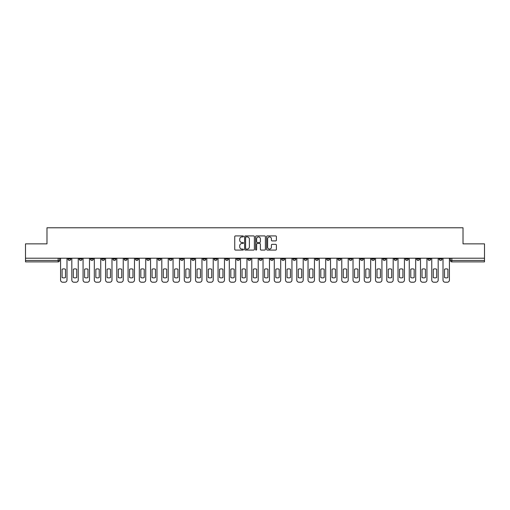 <?xml version="1.0" encoding="UTF-8"?>
<svg xmlns="http://www.w3.org/2000/svg" width="510" height="510" viewBox="0 0 510 510"><rect width="100%" height="100%" fill="white"/><g stroke="black" fill="none" stroke-linecap="round" stroke-linejoin="round"><path stroke-width="0.76" d="M243.461 236.41A0.497 0.497 0 0 0 242.97 235.92L235.448 235.92A0.708 0.708 0 0 0 234.74 236.627L234.74 249.364A0.708 0.708 0 0 0 235.448 250.072L242.97 250.072A0.497 0.497 0 0 0 243.461 249.575A0.497 0.497 0 0 0 242.97 249.084L241.995 249.084A2.263 2.263 0 0 1 239.732 246.815L239.732 245.756A2.263 2.263 0 0 1 241.995 243.493L242.97 243.493A0.497 0.497 0 0 0 243.461 242.996A0.497 0.497 0 0 0 242.97 242.499L241.995 242.499A2.263 2.263 0 0 1 239.732 240.235L239.732 239.171A2.263 2.263 0 0 1 241.995 236.908L242.97 236.908A0.497 0.497 0 0 0 243.461 236.41M439.148 258.207L439.148 259.003L442.03 259.003A1.441 1.441 0 0 1 440.589 260.444A1.441 1.441 0 0 1 439.148 259.003L439.148 258.207M371.662 258.207L371.662 259.003L374.544 259.003A1.441 1.441 0 0 1 373.103 260.444A1.441 1.441 0 0 1 371.662 259.003L371.662 258.207M360.411 258.207L360.411 259.003L363.298 259.003A1.441 1.441 0 0 1 361.858 260.444A1.441 1.441 0 0 1 360.411 259.003L360.411 258.207M292.925 258.207L292.925 259.003L295.813 259.003A1.441 1.441 0 0 1 294.366 260.444A1.441 1.441 0 0 1 292.925 259.003L292.925 258.207M281.679 258.207L281.679 259.003L284.561 259.003A1.441 1.441 0 0 1 283.12 260.444A1.441 1.441 0 0 1 281.679 259.003L281.679 258.207M270.427 258.207L270.427 259.003L273.315 259.003A1.441 1.441 0 0 1 271.875 260.444A1.441 1.441 0 0 1 270.427 259.003L270.427 258.207M247.936 258.207L247.936 259.003L250.818 259.003A1.441 1.441 0 0 1 249.377 260.444A1.441 1.441 0 0 1 247.936 259.003L247.936 258.207M225.439 259.003L225.439 258.207L225.439 259.003A1.441 1.441 0 0 0 226.88 260.444A1.441 1.441 0 0 1 225.439 259.003L228.321 259.003A1.441 1.441 0 0 1 226.88 260.444A1.441 1.441 0 0 0 228.321 259.003L228.321 258.207L228.321 259.003M214.187 259.003L214.187 258.207L214.187 259.003A1.441 1.441 0 0 0 215.634 260.444A1.441 1.441 0 0 1 214.187 259.003L217.075 259.003A1.441 1.441 0 0 1 215.634 260.444M202.942 259.003L202.942 258.207L202.942 259.003A1.441 1.441 0 0 0 204.382 260.444A1.441 1.441 0 0 1 202.942 259.003L205.83 259.003A1.441 1.441 0 0 1 204.382 260.444A1.441 1.441 0 0 0 205.83 259.003L205.83 258.207L205.83 259.003M191.696 258.207L191.696 259.003L194.578 259.003A1.441 1.441 0 0 1 193.137 260.444A1.441 1.441 0 0 1 191.696 259.003L191.696 258.207M180.444 258.207L180.444 259.003L183.332 259.003A1.441 1.441 0 0 1 181.891 260.444A1.441 1.441 0 0 1 180.444 259.003L180.444 258.207M169.199 258.207L169.199 259.003L172.08 259.003A1.441 1.441 0 0 1 170.64 260.444A1.441 1.441 0 0 1 169.199 259.003L169.199 258.207M157.953 259.003L157.953 258.207L157.953 259.003A1.441 1.441 0 0 0 159.394 260.444A1.441 1.441 0 0 1 157.953 259.003L160.835 259.003A1.441 1.441 0 0 1 159.394 260.444M135.456 259.003L135.456 258.207L135.456 259.003A1.441 1.441 0 0 0 136.897 260.444A1.441 1.441 0 0 1 135.456 259.003L138.337 259.003A1.441 1.441 0 0 1 136.897 260.444A1.441 1.441 0 0 0 138.337 259.003L138.337 258.207L138.337 259.003M124.21 259.003L124.21 258.207L124.21 259.003A1.441 1.441 0 0 0 125.651 260.444A1.441 1.441 0 0 1 124.21 259.003L127.092 259.003A1.441 1.441 0 0 1 125.651 260.444A1.441 1.441 0 0 0 127.092 259.003L127.092 258.207L127.092 259.003M112.959 259.003L112.959 258.207L112.959 259.003A1.441 1.441 0 0 0 114.399 260.444A1.441 1.441 0 0 1 112.959 259.003L115.846 259.003A1.441 1.441 0 0 1 114.399 260.444A1.441 1.441 0 0 0 115.846 259.003L115.846 258.207L115.846 259.003M101.713 259.003L101.713 258.207L101.713 259.003A1.441 1.441 0 0 0 103.154 260.444A1.441 1.441 0 0 1 101.713 259.003L104.595 259.003A1.441 1.441 0 0 1 103.154 260.444M90.461 259.003L90.461 258.207L90.461 259.003A1.441 1.441 0 0 0 91.908 260.444A1.441 1.441 0 0 1 90.461 259.003L93.349 259.003A1.441 1.441 0 0 1 91.908 260.444A1.441 1.441 0 0 0 93.349 259.003L93.349 258.207L93.349 259.003M79.216 259.003L79.216 258.207L79.216 259.003A1.441 1.441 0 0 0 80.656 260.444A1.441 1.441 0 0 1 79.216 259.003L82.097 259.003A1.441 1.441 0 0 1 80.656 260.444A1.441 1.441 0 0 0 82.097 259.003L82.097 258.207L82.097 259.003M275.68 240.905A0.708 0.708 0 0 0 276.388 240.197L276.388 236.627A0.708 0.708 0 0 0 275.68 235.92L267.329 235.92A0.708 0.708 0 0 0 266.622 236.627L266.622 249.364A0.708 0.708 0 0 0 267.329 250.072L275.68 250.072A0.708 0.708 0 0 0 276.388 249.364L276.388 245.049A0.708 0.708 0 0 0 275.68 244.341L272.11 244.341A0.708 0.708 0 0 0 271.403 245.049L271.403 247.191A1.893 1.893 0 0 1 269.51 249.084A1.893 1.893 0 0 1 267.616 247.191L267.616 238.801A1.893 1.893 0 0 1 269.51 236.908A1.893 1.893 0 0 1 271.403 238.801L271.403 240.197A0.708 0.708 0 0 0 272.11 240.905L275.68 240.905M25.5 258.207L25.5 243.863L46.984 243.863L46.984 227.779L463.016 227.779L463.016 243.863L484.5 243.863L484.5 258.207L25.5 258.207L25.5 260.444L59.606 260.444L59.606 258.207L59.606 260.444A1.441 1.441 0 0 1 58.159 261.885L25.5 261.885L25.5 260.444M254.382 236.627A0.708 0.708 0 0 0 253.674 235.92L245.323 235.92A0.708 0.708 0 0 0 244.615 236.627L244.615 249.364A0.708 0.708 0 0 0 245.323 250.072L253.674 250.072A0.708 0.708 0 0 0 254.382 249.364L254.382 236.627M256.326 235.92L264.677 235.92A0.708 0.708 0 0 1 265.385 236.627L265.385 249.364A0.708 0.708 0 0 1 264.677 250.072L261.107 250.072A0.708 0.708 0 0 1 260.393 249.364L260.393 244.201A0.708 0.708 0 0 0 259.686 243.493L257.32 243.493A0.708 0.708 0 0 0 256.613 244.201L256.613 249.575A0.497 0.497 0 0 1 256.116 250.072A0.497 0.497 0 0 1 255.618 249.575L255.618 236.627A0.708 0.708 0 0 1 256.326 235.92M450.394 258.207L450.394 260.444L484.5 260.444L484.5 261.885L451.841 261.885A1.441 1.441 0 0 1 450.394 260.444A1.441 1.441 0 0 0 451.841 261.885L451.841 258.207M484.5 258.207L484.5 260.444M442.03 258.207L442.03 259.003A1.441 1.441 0 0 1 440.589 260.444M430.784 258.207L430.784 259.003A1.441 1.441 0 0 1 429.344 260.444A1.441 1.441 0 0 1 427.903 259.003L430.784 259.003M427.903 258.207L427.903 259.003M419.539 258.207L419.539 259.003A1.441 1.441 0 0 1 418.092 260.444A1.441 1.441 0 0 1 416.651 259.003L419.539 259.003M416.651 258.207L416.651 259.003M408.287 258.207L408.287 259.003A1.441 1.441 0 0 1 406.846 260.444A1.441 1.441 0 0 1 405.405 259.003A1.441 1.441 0 0 0 406.846 260.444M405.405 258.207L405.405 259.003L408.287 259.003M397.041 258.207L397.041 259.003A1.441 1.441 0 0 1 395.601 260.444A1.441 1.441 0 0 1 394.153 259.003L397.041 259.003M394.153 258.207L394.153 259.003M385.789 258.207L385.789 259.003A1.441 1.441 0 0 1 384.349 260.444A1.441 1.441 0 0 1 382.908 259.003L385.789 259.003M382.908 258.207L382.908 259.003M374.544 258.207L374.544 259.003M363.298 258.207L363.298 259.003L363.298 258.207M352.047 258.207L352.047 259.003A1.441 1.441 0 0 1 350.606 260.444A1.441 1.441 0 0 1 349.165 259.003L352.047 259.003M349.165 258.207L349.165 259.003M340.801 258.207L340.801 259.003A1.441 1.441 0 0 1 339.36 260.444A1.441 1.441 0 0 1 337.92 259.003L340.801 259.003M337.92 258.207L337.92 259.003M329.556 258.207L329.556 259.003A1.441 1.441 0 0 1 328.108 260.444A1.441 1.441 0 0 1 326.668 259.003L329.556 259.003M326.668 258.207L326.668 259.003M318.304 258.207L318.304 259.003A1.441 1.441 0 0 1 316.863 260.444A1.441 1.441 0 0 1 315.422 259.003L318.304 259.003M315.422 258.207L315.422 259.003M307.058 258.207L307.058 259.003A1.441 1.441 0 0 1 305.617 260.444A1.441 1.441 0 0 1 304.17 259.003L307.058 259.003M304.17 258.207L304.17 259.003M295.813 258.207L295.813 259.003A1.441 1.441 0 0 1 294.366 260.444M284.561 258.207L284.561 259.003M273.315 259.003L273.315 258.207L273.315 259.003A1.441 1.441 0 0 1 271.875 260.444M262.063 258.207L262.063 259.003A1.441 1.441 0 0 1 260.623 260.444A1.441 1.441 0 0 1 259.182 259.003A1.441 1.441 0 0 0 260.623 260.444A1.441 1.441 0 0 0 262.063 259.003L259.182 259.003L259.182 258.207M250.818 259.003L250.818 258.207L250.818 259.003A1.441 1.441 0 0 1 249.377 260.444M239.572 258.207L239.572 259.003A1.441 1.441 0 0 1 238.125 260.444A1.441 1.441 0 0 1 236.685 259.003A1.441 1.441 0 0 0 238.125 260.444M236.685 258.207L236.685 259.003L239.572 259.003M217.075 258.207L217.075 259.003L217.075 258.207M194.578 259.003L194.578 258.207L194.578 259.003A1.441 1.441 0 0 1 193.137 260.444M183.332 259.003L183.332 258.207L183.332 259.003A1.441 1.441 0 0 1 181.891 260.444M172.08 259.003L172.08 258.207L172.08 259.003A1.441 1.441 0 0 1 170.64 260.444M160.835 258.207L160.835 259.003L160.835 258.207M149.589 259.003L149.589 258.207L149.589 259.003A1.441 1.441 0 0 1 148.142 260.444A1.441 1.441 0 0 1 146.701 259.003L149.589 259.003A1.441 1.441 0 0 1 148.142 260.444M146.701 258.207L146.701 259.003M104.595 258.207L104.595 259.003L104.595 258.207M70.852 258.207L70.852 259.003A1.441 1.441 0 0 1 69.411 260.444A1.441 1.441 0 0 1 67.97 259.003A1.441 1.441 0 0 0 69.411 260.444A1.441 1.441 0 0 0 70.852 259.003L70.852 258.207M67.97 258.207L67.97 259.003L70.852 259.003M58.159 258.207L58.159 261.885A1.441 1.441 0 0 0 59.606 260.444M246.1 236.908A0.497 0.497 0 0 0 245.603 237.405L245.603 248.587A0.497 0.497 0 0 0 246.1 249.084L247.127 249.084A2.263 2.263 0 0 0 249.39 246.815L249.39 239.171A2.263 2.263 0 0 0 247.127 236.908L246.1 236.908M260.393 238.839A1.893 1.893 0 0 0 258.506 236.946A1.893 1.893 0 0 0 256.613 238.839L256.613 241.791A0.708 0.708 0 0 0 257.32 242.499L259.686 242.499A0.708 0.708 0 0 0 260.393 241.791L260.393 238.839M62.093 269.21L62.093 277.561A4.507 4.507 0 0 0 65.478 277.561L65.478 269.21A4.507 4.507 0 0 0 62.093 269.21M60.575 258.207L60.575 280.054A2.161 2.161 0 0 0 62.743 282.221L64.834 282.221A2.161 2.161 0 0 0 66.995 280.054L66.995 258.207M73.338 269.21L73.338 277.561A4.507 4.507 0 0 0 76.729 277.561L76.729 269.21A4.507 4.507 0 0 0 73.338 269.21M71.827 258.207L71.827 280.054A2.161 2.161 0 0 0 73.988 282.221L76.079 282.221A2.161 2.161 0 0 0 78.24 280.054L78.24 258.207M84.59 269.21L84.59 277.561A4.507 4.507 0 0 0 87.975 277.561L87.975 269.21A4.507 4.507 0 0 0 84.59 269.21M83.073 258.207L83.073 280.054A2.161 2.161 0 0 0 85.234 282.221L87.325 282.221A2.161 2.161 0 0 0 89.492 280.054L89.492 258.207M95.835 269.21L95.835 277.561A4.507 4.507 0 0 0 99.227 277.561L99.227 269.21A4.507 4.507 0 0 0 95.835 269.21M94.318 258.207L94.318 280.054A2.161 2.161 0 0 0 96.486 282.221L98.577 282.221A2.161 2.161 0 0 0 100.738 280.054L100.738 258.207M107.081 269.21L107.081 277.561A4.507 4.507 0 0 0 110.472 277.561L110.472 269.21A4.507 4.507 0 0 0 107.081 269.21M105.57 258.207L105.57 280.054A2.161 2.161 0 0 0 107.731 282.221L109.822 282.221A2.161 2.161 0 0 0 111.983 280.054L111.983 258.207M118.333 269.21L118.333 277.561A4.507 4.507 0 0 0 121.718 277.561L121.718 269.21A4.507 4.507 0 0 0 118.333 269.21M116.816 258.207L116.816 280.054A2.161 2.161 0 0 0 118.983 282.221L121.074 282.221A2.161 2.161 0 0 0 123.235 280.054L123.235 258.207M129.578 269.21L129.578 277.561A4.507 4.507 0 0 0 132.97 277.561L132.97 269.21A4.507 4.507 0 0 0 129.578 269.21M128.067 258.207L128.067 280.054A2.161 2.161 0 0 0 130.228 282.221L132.32 282.221A2.161 2.161 0 0 0 134.481 280.054L134.481 258.207M140.824 269.21L140.824 277.561A4.507 4.507 0 0 0 144.215 277.561L144.215 269.21A4.507 4.507 0 0 0 140.824 269.21M139.313 258.207L139.313 280.054A2.161 2.161 0 0 0 141.474 282.221L143.565 282.221A2.161 2.161 0 0 0 145.732 280.054L145.732 258.207M152.076 269.21L152.076 277.561A4.507 4.507 0 0 0 155.461 277.561L155.461 269.21A4.507 4.507 0 0 0 152.076 269.21M150.558 258.207L150.558 280.054A2.161 2.161 0 0 0 152.726 282.221L154.817 282.221A2.161 2.161 0 0 0 156.978 280.054L156.978 258.207M163.321 269.21L163.321 277.561A4.507 4.507 0 0 0 166.713 277.561L166.713 269.21A4.507 4.507 0 0 0 163.321 269.21M161.81 258.207L161.81 280.054A2.161 2.161 0 0 0 163.971 282.221L166.062 282.221A2.161 2.161 0 0 0 168.223 280.054L168.223 258.207M174.573 269.21L174.573 277.561A4.507 4.507 0 0 0 177.958 277.561L177.958 269.21A4.507 4.507 0 0 0 174.573 269.21M173.056 258.207L173.056 280.054A2.161 2.161 0 0 0 175.217 282.221L177.308 282.221A2.161 2.161 0 0 0 179.475 280.054L179.475 258.207M185.819 269.21L185.819 277.561A4.507 4.507 0 0 0 189.21 277.561L189.21 269.21A4.507 4.507 0 0 0 185.819 269.21M184.301 258.207L184.301 280.054A2.161 2.161 0 0 0 186.469 282.221L188.56 282.221A2.161 2.161 0 0 0 190.721 280.054L190.721 258.207M197.064 269.21L197.064 277.561A4.507 4.507 0 0 0 200.455 277.561L200.455 269.21A4.507 4.507 0 0 0 197.064 269.21M195.553 258.207L195.553 280.054A2.161 2.161 0 0 0 197.714 282.221L199.805 282.221A2.161 2.161 0 0 0 201.966 280.054L201.966 258.207M208.316 269.21L208.316 277.561A4.507 4.507 0 0 0 211.701 277.561L211.701 269.21A4.507 4.507 0 0 0 208.316 269.21M206.799 258.207L206.799 280.054A2.161 2.161 0 0 0 208.966 282.221L211.057 282.221A2.161 2.161 0 0 0 213.218 280.054L213.218 258.207M219.561 269.21L219.561 277.561A4.507 4.507 0 0 0 222.953 277.561L222.953 269.21A4.507 4.507 0 0 0 219.561 269.21M218.05 258.207L218.05 280.054A2.161 2.161 0 0 0 220.212 282.221L222.303 282.221A2.161 2.161 0 0 0 224.464 280.054L224.464 258.207M230.807 269.21L230.807 277.561A4.507 4.507 0 0 0 234.198 277.561L234.198 269.21A4.507 4.507 0 0 0 230.807 269.21M229.296 258.207L229.296 280.054A2.161 2.161 0 0 0 231.457 282.221L233.548 282.221A2.161 2.161 0 0 0 235.716 280.054L235.716 258.207M242.059 269.21L242.059 277.561A4.507 4.507 0 0 0 245.444 277.561L245.444 269.21A4.507 4.507 0 0 0 242.059 269.21M240.541 258.207L240.541 280.054A2.161 2.161 0 0 0 242.709 282.221L244.8 282.221A2.161 2.161 0 0 0 246.961 280.054L246.961 258.207M253.304 269.21L253.304 277.561A4.507 4.507 0 0 0 256.696 277.561L256.696 269.21A4.507 4.507 0 0 0 253.304 269.21M251.793 258.207L251.793 280.054A2.161 2.161 0 0 0 253.954 282.221L256.045 282.221A2.161 2.161 0 0 0 258.207 280.054L258.207 258.207M264.556 269.21L264.556 277.561A4.507 4.507 0 0 0 267.941 277.561L267.941 269.21A4.507 4.507 0 0 0 264.556 269.21M263.039 258.207L263.039 280.054A2.161 2.161 0 0 0 265.2 282.221L267.291 282.221A2.161 2.161 0 0 0 269.458 280.054L269.458 258.207M275.802 269.21L275.802 277.561A4.507 4.507 0 0 0 279.193 277.561L279.193 269.21A4.507 4.507 0 0 0 275.802 269.21M274.284 258.207L274.284 280.054A2.161 2.161 0 0 0 276.452 282.221L278.543 282.221A2.161 2.161 0 0 0 280.704 280.054L280.704 258.207M287.047 269.21L287.047 277.561A4.507 4.507 0 0 0 290.439 277.561L290.439 269.21A4.507 4.507 0 0 0 287.047 269.21M285.536 258.207L285.536 280.054A2.161 2.161 0 0 0 287.697 282.221L289.788 282.221A2.161 2.161 0 0 0 291.949 280.054L291.949 258.207M298.299 269.21L298.299 277.561A4.507 4.507 0 0 0 301.684 277.561L301.684 269.21A4.507 4.507 0 0 0 298.299 269.21M296.782 258.207L296.782 280.054A2.161 2.161 0 0 0 298.943 282.221L301.034 282.221A2.161 2.161 0 0 0 303.201 280.054L303.201 258.207M309.544 269.21L309.544 277.561A4.507 4.507 0 0 0 312.936 277.561L312.936 269.21A4.507 4.507 0 0 0 309.544 269.21M308.034 258.207L308.034 280.054A2.161 2.161 0 0 0 310.195 282.221L312.286 282.221A2.161 2.161 0 0 0 314.447 280.054L314.447 258.207M320.79 269.21L320.79 277.561A4.507 4.507 0 0 0 324.181 277.561L324.181 269.21A4.507 4.507 0 0 0 320.79 269.21M319.279 258.207L319.279 280.054A2.161 2.161 0 0 0 321.44 282.221L323.531 282.221A2.161 2.161 0 0 0 325.699 280.054L325.699 258.207M332.042 269.21L332.042 277.561A4.507 4.507 0 0 0 335.427 277.561L335.427 269.21A4.507 4.507 0 0 0 332.042 269.21M330.525 258.207L330.525 280.054A2.161 2.161 0 0 0 332.692 282.221L334.783 282.221A2.161 2.161 0 0 0 336.944 280.054L336.944 258.207M343.287 269.21L343.287 277.561A4.507 4.507 0 0 0 346.679 277.561L346.679 269.21A4.507 4.507 0 0 0 343.287 269.21M341.776 258.207L341.776 280.054A2.161 2.161 0 0 0 343.938 282.221L346.029 282.221A2.161 2.161 0 0 0 348.19 280.054L348.19 258.207M354.539 269.21L354.539 277.561A4.507 4.507 0 0 0 357.924 277.561L357.924 269.21A4.507 4.507 0 0 0 354.539 269.21M353.022 258.207L353.022 280.054A2.161 2.161 0 0 0 355.183 282.221L357.274 282.221A2.161 2.161 0 0 0 359.442 280.054L359.442 258.207M365.785 269.21L365.785 277.561A4.507 4.507 0 0 0 369.176 277.561L369.176 269.21A4.507 4.507 0 0 0 365.785 269.21M364.267 258.207L364.267 280.054A2.161 2.161 0 0 0 366.435 282.221L368.526 282.221A2.161 2.161 0 0 0 370.687 280.054L370.687 258.207M377.03 269.21L377.03 277.561A4.507 4.507 0 0 0 380.422 277.561L380.422 269.21A4.507 4.507 0 0 0 377.03 269.21M375.519 258.207L375.519 280.054A2.161 2.161 0 0 0 377.68 282.221L379.772 282.221A2.161 2.161 0 0 0 381.933 280.054L381.933 258.207M388.282 269.21L388.282 277.561A4.507 4.507 0 0 0 391.667 277.561L391.667 269.21A4.507 4.507 0 0 0 388.282 269.21M386.765 258.207L386.765 280.054A2.161 2.161 0 0 0 388.926 282.221L391.017 282.221A2.161 2.161 0 0 0 393.184 280.054L393.184 258.207M399.528 269.21L399.528 277.561A4.507 4.507 0 0 0 402.919 277.561L402.919 269.21A4.507 4.507 0 0 0 399.528 269.21M398.017 258.207L398.017 280.054A2.161 2.161 0 0 0 400.178 282.221L402.269 282.221A2.161 2.161 0 0 0 404.43 280.054L404.43 258.207M410.773 269.21L410.773 277.561A4.507 4.507 0 0 0 414.165 277.561L414.165 269.21A4.507 4.507 0 0 0 410.773 269.21M409.262 258.207L409.262 280.054A2.161 2.161 0 0 0 411.423 282.221L413.514 282.221A2.161 2.161 0 0 0 415.682 280.054L415.682 258.207M422.025 269.21L422.025 277.561A4.507 4.507 0 0 0 425.41 277.561L425.41 269.21A4.507 4.507 0 0 0 422.025 269.21M420.508 258.207L420.508 280.054A2.161 2.161 0 0 0 422.675 282.221L424.766 282.221A2.161 2.161 0 0 0 426.927 280.054L426.927 258.207M433.27 269.21L433.27 277.561A4.507 4.507 0 0 0 436.662 277.561L436.662 269.21A4.507 4.507 0 0 0 433.27 269.21M431.76 258.207L431.76 280.054A2.161 2.161 0 0 0 433.921 282.221L436.012 282.221A2.161 2.161 0 0 0 438.173 280.054L438.173 258.207M444.522 269.21L444.522 277.561A4.507 4.507 0 0 0 447.907 277.561L447.907 269.21A4.507 4.507 0 0 0 444.522 269.21M443.005 258.207L443.005 280.054A2.161 2.161 0 0 0 445.166 282.221L447.257 282.221A2.161 2.161 0 0 0 449.425 280.054L449.425 258.207"/></g></svg>
